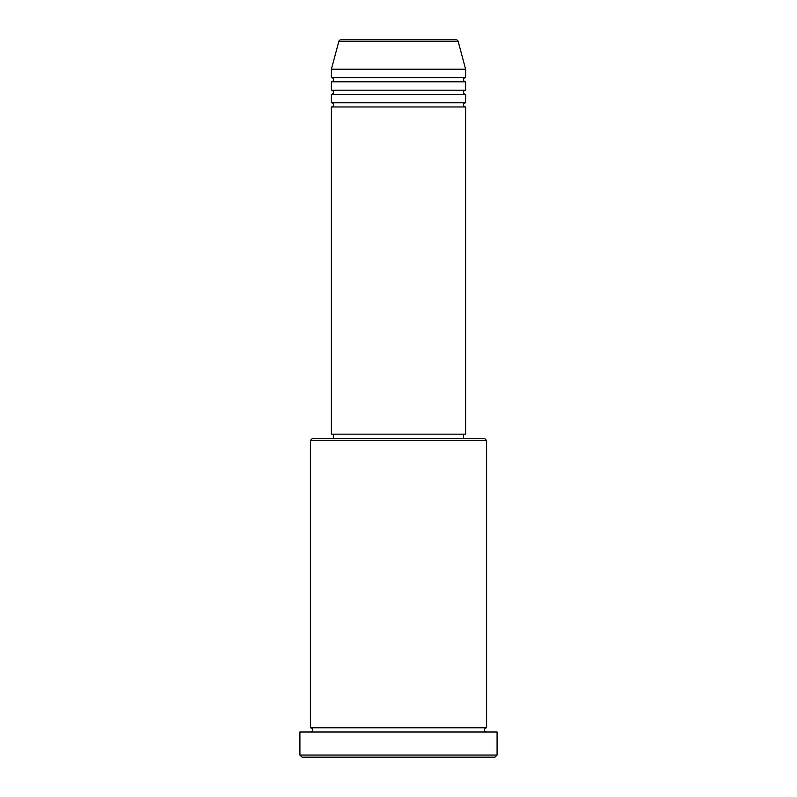 <?xml version="1.0" encoding="UTF-8"?>
<svg xmlns="http://www.w3.org/2000/svg" width="797" height="797" viewBox="0 0 797 797"><rect width="100%" height="100%" fill="white"/><g stroke="black" fill="none" stroke-linecap="round" stroke-linejoin="round"><path stroke-width="0.6" stroke-dasharray="3.98 2.99" d="M331.383 106.967L465.617 106.967M331.383 102.773L465.617 102.773M331.383 94.385L465.617 94.385M331.383 90.191L465.617 90.191M331.383 81.802L465.617 81.802M331.383 77.598L465.617 77.598M310.412 731.985L486.588 731.985L310.412 731.985M310.412 727.791L486.588 727.791M463.515 434.156L333.485 434.156L463.515 434.156M463.515 438.35L333.485 438.35L463.515 438.35M331.383 69.209L465.617 69.209M302.023 757.15L494.977 757.15M299.921 731.985L497.079 731.985M497.079 755.048L299.921 755.048M310.412 440.452L486.588 440.452M484.496 438.35L312.504 438.35M331.383 434.156L465.617 434.156M338.835 41.404L458.165 41.404"/><path stroke-width="1.2" d="M456.143 39.85L340.857 39.85L456.143 39.85A2.102 2.102 0 0 1 458.165 41.404L465.617 69.209L331.383 69.209L331.383 77.598A2.102 2.102 0 0 1 333.485 79.7A2.102 2.102 0 0 1 331.383 81.802L331.383 90.191A2.102 2.102 0 0 1 333.485 92.283A2.102 2.102 0 0 1 331.383 94.385L331.383 102.773A2.102 2.102 0 0 1 333.485 104.865A2.102 2.102 0 0 1 331.383 106.967L331.383 434.156L465.617 434.156L465.617 106.967L331.383 106.967M340.857 39.85A2.102 2.102 0 0 0 338.835 41.404L331.383 69.209M465.617 69.209L465.617 77.598A2.102 2.102 0 0 0 463.515 79.7A2.102 2.102 0 0 0 465.617 81.802L465.617 90.191A2.102 2.102 0 0 0 463.515 92.283A2.102 2.102 0 0 0 465.617 94.385L465.617 102.773A2.102 2.102 0 0 0 463.515 104.865A2.102 2.102 0 0 0 465.617 106.967M310.412 440.452L312.504 438.35L484.496 438.35L486.588 440.452L310.412 440.452L310.412 727.791A2.102 2.102 0 0 1 312.504 729.883A2.102 2.102 0 0 1 310.412 731.985M494.977 757.15L302.023 757.15L299.921 755.048L497.079 755.048L494.977 757.15M486.588 440.452L486.588 727.791A2.102 2.102 0 0 0 484.496 729.883A2.102 2.102 0 0 0 486.588 731.985M465.617 94.385L331.383 94.385M465.617 102.773L331.383 102.773M333.485 434.156L333.485 438.35M463.515 434.156L463.515 438.35M486.588 727.791L310.412 727.791M497.079 755.048L497.079 731.985L299.921 731.985L299.921 755.048M465.617 77.598L331.383 77.598M465.617 81.802L331.383 81.802M465.617 90.191L331.383 90.191M458.165 41.404L338.835 41.404"/></g></svg>
